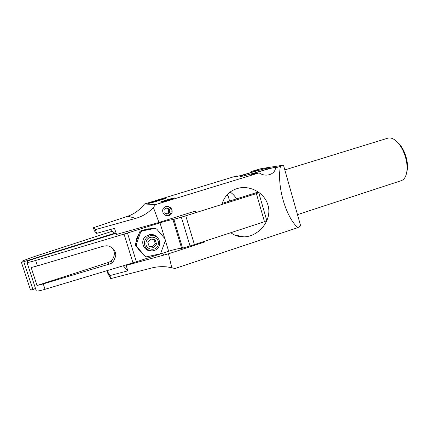 <?xml version="1.0" encoding="UTF-8"?>
<svg xmlns="http://www.w3.org/2000/svg" width="429" height="429" viewBox="0 0 429 429"><rect width="100%" height="100%" fill="white"/><g stroke="black" fill="none" stroke-linecap="round" stroke-linejoin="round"><path stroke-width="0.64" d="M395.635 140.54L399.656 144.241C402.622 147.903 404.837 152.424 406.306 157.797C407.33 161.744 407.722 165.428 407.48 168.849L406.327 174.195M297.485 214.645L401.281 180.657C404.547 179.456 406.461 175.933 407.014 170.077C407.277 166.382 406.853 162.409 405.743 158.145C404.156 152.338 401.764 147.458 398.568 143.506C394.739 139.044 391.141 137.269 387.778 138.181L284.824 169.911M162.961 212.484C162.076 209.443 163.218 207.422 166.372 206.413C169.047 206.311 170.887 207.411 171.884 209.717C172.737 212.859 171.514 214.891 168.222 215.825C165.658 215.841 163.899 214.725 162.961 212.484M166.286 198.026C165.471 197.946 154.461 201.222 153.55 201.818L153.518 201.925C154.161 202.064 165.417 198.713 166.275 198.134L166.286 198.026M174.388 197.935C173.423 197.849 161.733 201.324 160.677 202.016L160.634 202.145C161.401 202.3 173.375 198.745 174.378 198.069L174.388 197.935M269.133 167.782C264.816 168.356 241.859 175.118 239.999 176.362L240.396 176.56C243.849 176.26 268.114 169.139 269.75 167.948L269.133 167.782M204.354 241.35L204.52 242.047L168.495 253.802L171.766 267.712L174.925 268.533L297.79 227.66C285.569 216.597 276.78 185.913 280.405 166.366L275.504 167.868L277.193 167.149L276.608 166.994C272.699 167.508 252.702 173.386 251.019 174.517L259.164 172.871L155.475 204.628L144.568 203.968L142.412 206.429C138.133 211.127 133.253 214.382 127.772 216.184L93.452 227.724L94.337 230.856L96.616 233.365L95.329 229.649L93.452 227.724M237.108 176.416L236.486 175.949L234.524 176.743L234.824 176.887C237.527 176.646 257.094 170.892 258.365 169.964L251.051 171.514L250.236 172.764M230.078 192.031C232.684 193.736 234.829 196.015 236.524 198.874M230.818 232.706C234.674 235.585 239.017 236.974 243.865 236.872C258.521 236.69 272.63 220.356 267.948 205.094C264.666 193.307 251.48 185.816 239.731 187.902C230.48 189.908 224.549 195.42 221.927 204.451M236.486 175.949L144.568 203.968M280.405 166.366L283.478 165.154L261.175 168.635L251.051 171.514M297.79 227.66L300.659 225.852L283.478 165.154M275.504 167.868C275.107 174.544 265.519 177.499 259.164 172.871M155.475 204.628L153.4 207.464L158.95 222.463L195.275 211.084L195.833 212.655M204.52 242.047L204.113 241.43M195.549 212.746L195.072 211.143M95.329 229.649L135.72 218.356C142.514 216.473 148.407 212.843 153.4 207.464M158.95 222.463L116.581 234.427L114.489 228.373L96.616 233.365M116.581 234.427L111.299 230.775L110.902 229.381M171.766 267.712L166.919 266.892C161.454 266.35 156.161 266.768 151.056 268.146L110.741 278.614L107.91 273.638L106.901 270.694M110.741 278.614L109.899 275.574L127.74 270.871L126.239 265.395L168.495 253.802M107.041 270.651L109.899 275.574M125.863 264.988L126.239 265.395M123.305 265.76L127.74 270.871M127.472 233.044L136.379 261.787L132.99 262.848L124.056 234.089L160.001 222.828C166.023 220.973 170.34 219.889 172.946 219.578L173.89 219.353L182.588 248.134L190.015 245.956L181.349 217.165L185.768 215.819L194.407 244.6L190.015 245.956M182.588 248.134L181.639 248.327L172.946 219.578M160.028 254.075L168.656 251.26C174.641 249.367 178.968 248.386 181.639 248.327M136.379 261.787L159.668 254.193M115.304 233.542L30.395 259.963L27.692 261.004L26.947 262.312C27.043 262.746 29.95 262.13 35.655 260.462L37.42 265.889L103.244 246.225L106.354 245.806C109.98 245.554 115.744 249.281 115.792 255.024C114.693 260.559 112.398 263.62 108.896 264.21L43.286 283.912L45.04 289.296L132.99 262.848M45.04 289.296C39.355 290.948 36.422 291.43 36.24 290.744L26.989 262.435M266.774 220.517L264.478 221.707L194.407 244.6M173.89 219.353L181.349 217.165M264.478 221.707L256.376 193.618L185.768 215.819M256.376 193.618L258.762 192.707L256.193 192.696L222.249 203.357M195.109 211.277L193.854 211.529M124.056 234.089L35.655 260.462M175.777 217.192L173.032 218.05L175.777 217.192M37.42 265.889L31.161 267.54L37.023 285.5L43.286 283.912M37.023 285.5L107.77 262.655C113.969 260.88 116.474 252.547 112.221 247.892M160.51 253.77L165.379 240.68L165.036 238.814L156.676 229.048L155.121 228.4L142.09 230.915L140.632 232.175L136.256 244.546L136.604 246.428L145.104 256.199L146.423 256.842L160.51 253.77M155.454 236.17L153.507 234.819L155.389 236.138M157.266 237.371C155.534 235.344 153.325 234.352 150.638 234.4L145.635 236.363C139.865 240.803 143.345 250.97 150.552 250.804L150.692 250.804M136.604 246.428L135.741 245.887L144.144 255.55M135.741 245.887L135.392 244.031L136.256 244.546M140.632 232.175L139.72 231.799L135.392 244.031M139.72 231.799L141.162 230.555L142.09 230.915M154.885 228.432L153.818 228.099L141.162 230.555M153.818 228.099L155.228 228.394M146.166 249.383L148.611 250.139M159.642 244.6C159.985 239.044 157.395 235.988 151.866 235.441C147.989 235.859 145.538 237.961 144.503 241.742C144.117 247.066 146.546 250.123 151.786 250.906C155.909 250.686 158.526 248.584 159.642 244.6M158.301 244.38C160.189 236.594 147.415 234.132 146.101 242.079C144.224 249.925 157.03 252.29 158.301 244.38M155.169 239.843L150.793 239.012L147.833 242.406L149.254 246.632L153.636 247.447L156.585 244.058L155.169 239.843M144.31 247.013L145.034 247.066M153.925 239.607L155.207 243.415L156.585 244.058M153.636 247.447L152.3 246.755L155.207 243.415M152.3 246.755L149.099 246.155M153.099 234.668L154.767 235.8M138.406 248.954L141.404 252.397M138.401 235.537L136.808 240.026M138.969 233.918L136.738 238.261L136.224 241.688M137.693 248.134L139.8 251.04L141.527 252.542M150.402 228.764L146.337 229.113L143.715 230.062M149.791 228.882L145.313 229.751M147.742 249.807L145.935 249.222M148.177 250.386L148.187 250.048L146.144 249.367M148.123 250.37L148.187 250.048M167.707 200.338L160.677 202.016L167.358 199.737L174.378 198.069L167.707 200.338M153.314 201.743L160.569 199.93L155.067 201.823L147.785 203.641L153.314 201.743M112.06 231.301L31.623 257.47L22.496 260.998L21.45 262.419L114.779 233.183M226.71 195.216L227.901 195.19L226.33 195.678M35.484 288.433L32.91 289.564L30.497 290.031L21.45 262.419M227.901 195.19L229.617 201.04M111.626 234.331L111.728 234.668M110.124 235.237L109.969 234.727M114.564 259.754L113.728 257.094M111.948 262.682L111.299 260.612M103.947 237.178L103.786 236.658M97.737 239.125L97.576 238.599M91.506 241.082L91.334 240.546M85.237 243.045L85.065 242.503M78.947 245.023L78.77 244.471M72.624 247.002L72.442 246.444M66.27 248.986L66.087 248.429M59.883 250.976L59.706 250.423M53.469 252.976L53.293 252.424M47.024 254.987L46.847 254.435M40.551 257.009L40.374 256.456M34.047 259.036L33.87 258.489M27.563 261.229L27.333 260.532M32.91 289.564L23.847 261.867M165.894 215.492C170.351 215.331 171.981 213.09 170.79 208.767C169.133 206.435 167.02 205.904 164.452 207.164M166.881 207.792L164.087 209.395L164.066 212.645L166.843 214.269L169.632 212.661L169.653 209.422L166.881 207.792M166.382 208.076L168.474 209.304L169.653 209.422M169.632 212.661L168.452 212.505L168.474 209.304M168.452 212.505L166.125 213.851M135.72 218.356L127.772 216.184M160.001 222.828L164.774 238.508M165.406 240.594L168.656 251.26M107.77 262.655L108.896 264.21M407.48 168.849L407.014 170.077M243.865 236.872L234.325 234.856M166.806 215.594L168.222 215.825M399.656 144.241L398.568 143.506M266.817 220.683L258.762 192.707M155.121 228.4L154.049 228.072M149.539 234.524L151.866 235.441M148.691 228.775L149.088 228.909M163.524 255.169L162.907 253.137"/></g></svg>
